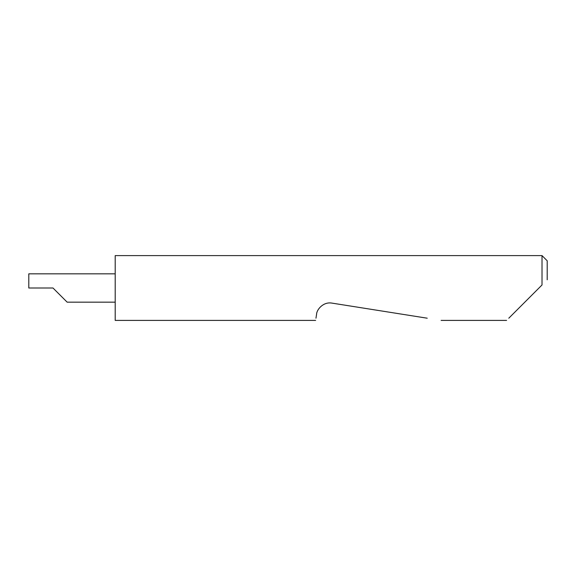 <?xml version="1.0" encoding="UTF-8"?>
<svg xmlns="http://www.w3.org/2000/svg" width="576" height="576" viewBox="0 0 576 576"><rect width="100%" height="100%" fill="white"/><g stroke="black" fill="none" stroke-linecap="round" stroke-linejoin="round"><path stroke-width="0.86" d="M52.992 288L67.162 302.17L52.992 288L67.162 302.17L52.992 288L28.8 288L28.8 273.83L115.2 273.83M508.788 318.204L542.016 284.976L542.016 255.6L115.2 255.6L115.2 320.4L315.619 320.4M315.965 318.204L316.577 314.323C316.591 309.737 323.273 301.493 331.999 303.12L427.226 318.204M542.016 284.976L538.992 288M542.016 255.6L547.2 260.784L547.2 279.792M67.162 302.17L115.2 302.17M506.592 320.4L441.101 320.4"/></g></svg>
